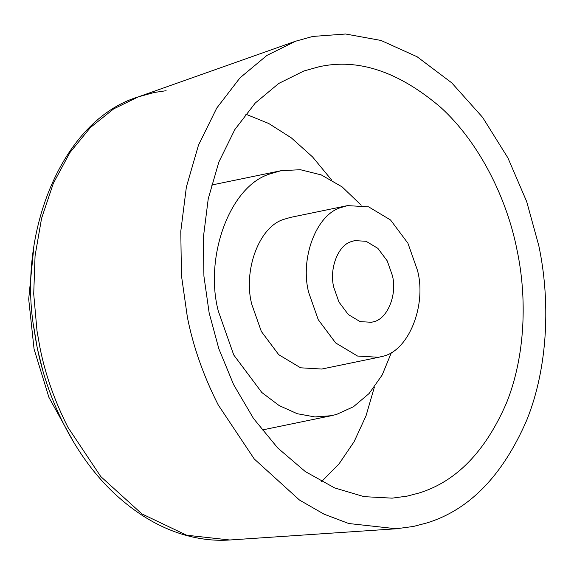 <?xml version="1.0" encoding="UTF-8"?>
<svg xmlns="http://www.w3.org/2000/svg" width="574" height="574" viewBox="0 0 574 574"><rect width="100%" height="100%" fill="white"/><g stroke="black" fill="none" stroke-linecap="round" stroke-linejoin="round"><path stroke-width="0.86" d="M427.006 522.892L413.38 526.458L396.247 528.769L348.734 523.517L324.001 514.139L299.52 500.076L254.268 458.992L218.22 404.921C203.505 375.92 193.23 346.71 187.397 317.3L181.42 275.341L180.796 231.214L186.378 186.995L198.482 145.15L216.721 108.106L240.032 77.82L266.881 55.441L295.567 41.228L312.794 36.442L345.605 34.01L380.993 40.453L417.133 56.769L451.76 82.857L482.619 117.376L507.933 157.936L526.695 201.618L538.778 245.607C550.373 299.843 548.443 366.513 526.731 420.211C502.673 475.588 469.432 509.82 427.006 522.892M351.31 241.611L354.703 240.614L366.069 241.288L377.864 248.355L387.228 260.869L392.365 275.477C397.452 294.376 387.515 319.288 373.244 321.842L371.471 322.287L360.099 321.619L348.31 314.552L338.947 302.039L333.803 287.423C329.053 269.436 337.663 245.399 351.31 241.611M341.207 207.458L347.521 205.614L368.63 206.855L390.535 219.978L407.92 243.218L417.47 270.354C426.905 305.454 408.451 351.719 381.947 356.468L378.653 357.286L357.545 356.045L335.639 342.922L318.254 319.682L308.704 292.546C299.879 259.139 315.872 214.489 341.207 207.458M378.747 357.265L321.734 369.046L300.618 367.805L278.72 354.682L261.335 331.442L251.785 304.306C242.96 270.899 258.953 226.249 284.288 219.218L290.509 217.395L347.428 205.636M391.576 352.214L382.176 375.016L369.082 393.542L353.448 406.744L336.629 414.392L331.313 415.712L314.904 416.932L297.21 413.711L279.143 405.553L261.83 392.508L233.74 354.969L218.321 311.137C204.057 257.174 229.901 185.043 270.828 173.678L281.016 170.708L300.346 169.703L321.239 174.905L342.14 186.902L361.204 205.191M419.092 493.001L407.153 496.123L392.135 498.153L364.088 496.654L334.664 487.936L305.339 471.591L277.766 448.021L253.478 418.432L233.632 384.659L218.845 348.805L209.144 312.859L203.913 276.101L203.368 237.442L208.254 198.704L218.852 162.047L234.823 129.588L255.251 103.047L278.77 83.438L303.897 70.975L319.022 66.778C358.154 58.024 398.743 71.585 440.782 107.446C480.007 143.156 507.186 199.601 517.023 250.042C527.183 297.562 525.497 355.98 506.469 403.027C485.389 451.551 456.265 481.543 419.092 493.001M374.363 387.17L366.033 415.806L354.093 441.722L339.026 463.892L321.548 481.622M245.629 114.126L268.697 123.475L291.312 137.853L312.55 156.917L331.55 179.913M74.29 443.257L48.926 397.38L34.067 349.078L28.7 299.162L33.809 247.344M37.317 348.411L42.576 369.57L37.317 348.411L33.895 327.553M396.247 528.769L229.815 539.99L186.629 535.212L141.9 513.902L100.78 476.564L68.019 427.429C54.638 401.068 45.303 374.521 40.001 347.787L37.009 330.918L33.715 293.967L35.064 255.861L41.579 218.335L53.346 183.307L69.928 152.562L90.434 127.493L113.652 108.895L138.277 96.884L153.968 92.529L166.13 90.706M295.531 41.235L138.284 96.884C61.985 119.894 16.503 233.446 34.483 331.7C43.093 393.133 74.311 458.762 119.363 497.938C138.786 515.029 159.328 527.011 180.997 533.877C197.664 539.072 213.937 541.103 229.815 539.99M280.865 170.736L211.433 185.079M262.038 430.026L331.463 415.684"/></g></svg>
